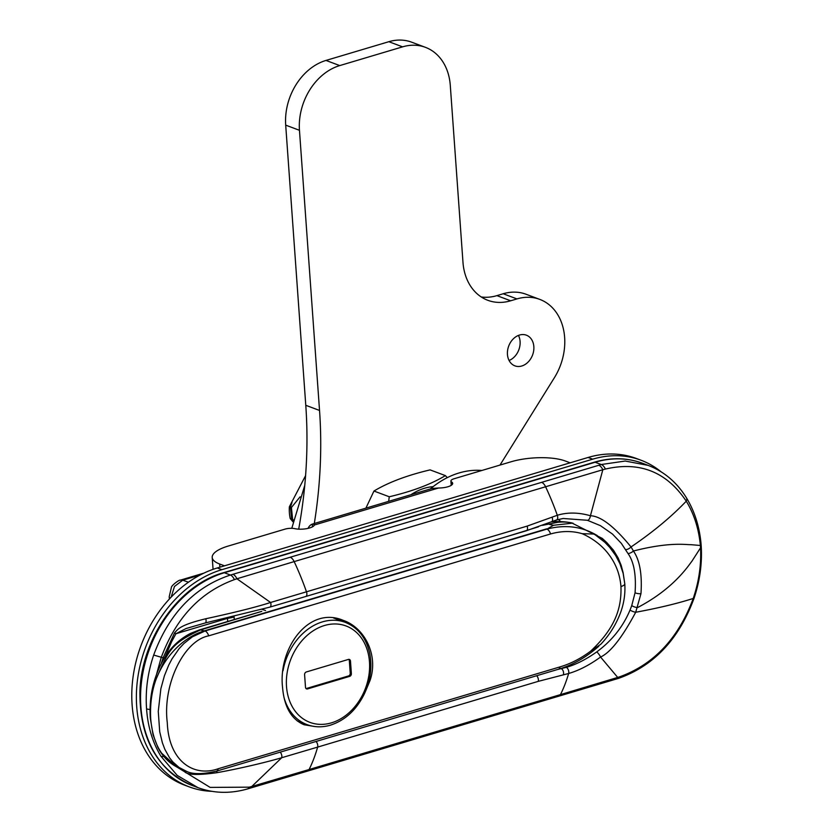 <?xml version="1.0" encoding="UTF-8"?>
<svg xmlns="http://www.w3.org/2000/svg" width="834" height="834" viewBox="0 0 834 834"><rect width="100%" height="100%" fill="white"/><g stroke="black" fill="none" stroke-linecap="round" stroke-linejoin="round"><path stroke-width="1.25" d="M171.147 597.154L174.473 586.469L182.719 580.193L188.453 582.205M557.435 669.535L566.307 667.356C576.013 664.552 586.156 659.392 596.769 651.886C611.937 640.7 623.029 626.761 630.024 610.071A76.134 34.84 117.8 0 0 631.745 605.599L635.06 592.755C636.3 574.897 633.934 561.814 627.992 553.505L621.34 543.372L612.51 534.083L600.407 525.649L587.376 520.28M536.637 675.728A3.899 2.106 73.4 0 1 538.264 681.357L568.642 673.486C578.806 670.557 589.44 665.073 600.563 657.036C610.373 652.605 622.081 637.676 635.706 612.26L640.971 593.631C642.243 574.24 639.72 560.041 633.413 551.013A82.702 54.085 79.4 0 0 631.025 546.958C614.293 526.483 600.761 516.079 590.43 515.746C578.494 512.347 567.454 512.191 557.31 515.276L527.14 526.108L270.591 602.482C256.476 607.027 234.886 612.448 205.842 618.745C179.237 625.198 178.122 629.253 174.567 632.818L163.13 657.755L161.306 663.395M306.495 591.848A179.352 97.046 -106.6 0 0 294.162 561.605L602.826 469.73A136.474 53.251 1.4 0 0 605.411 469.062C639.657 461.119 666.606 471.825 686.267 501.182C694.076 513.994 698.777 528.756 700.372 545.478L690.76 544.665C686.695 544.936 670.38 541.516 633.413 551.013A3.899 1.324 -28.8 0 1 627.992 553.505M156.719 673.705L161.15 657.672C175.849 618.067 200.264 592.057 234.364 579.63A8.027 4.201 74 0 0 230.434 575.033L224.336 572.75A113.07 87.997 110.5 0 0 142.061 677.729A113.07 87.997 110.5 0 0 192.352 785.545L198.012 787.661L177.225 775.422L160.931 756.261C152.632 742.594 147.847 726.821 146.576 708.942C145.272 690.969 147.639 673.007 153.675 655.055C169.01 613.605 194.593 586.938 230.434 575.033A148.098 47.204 -4.1 0 0 232.915 574.303L541.61 482.354A8.027 4.347 73.4 0 1 545.551 486.691A179.352 97.046 73.4 0 1 557.31 515.276A3.899 2.106 -106.6 0 1 556.518 519.978L551.628 521.719A3.899 2.127 -112.8 0 0 552.025 517.174M566.307 667.356A3.899 2.106 73.4 0 1 568.642 673.486A179.352 97.046 73.4 0 1 560.458 694.618L309.07 769.532A179.352 97.046 -106.6 0 0 317.629 747.108L538.264 681.357M216.861 771.023A3.899 1.324 79.5 0 1 216.882 772.691C242.6 768.104 270.247 761.171 281.715 757.72L317.629 747.108A3.899 2.106 73.4 0 0 316.003 741.478M701.258 546.677L701.092 544.289A8.027 2.575 -4.9 0 1 700.372 545.478A100.049 94.419 -20.5 0 1 700.539 547.823A8.027 2.554 -3.3 0 0 701.258 546.677C702.207 564.045 699.757 581.35 693.93 598.604C678.834 639.397 653.658 665.991 618.401 678.407L307.298 771.169A8.027 4.347 -106.6 0 0 309.07 769.532L251.795 786.483A136.442 28.971 173.4 0 1 249.241 787.16L210.137 787.4L177.559 767.426M618.401 678.407A8.027 4.493 -107.2 0 0 620.288 676.593A136.474 33.141 170.7 0 1 617.713 677.437L560.458 694.618A8.027 4.347 -106.6 0 1 558.697 696.254M637.499 607.6C673.747 588.731 688.206 565.932 691.949 561.167L700.539 547.823C701.363 564.754 698.934 581.632 693.231 598.458C678.522 638.052 654.2 664.093 620.288 676.593M594.298 462.192A3.899 2.106 73.4 0 1 595.142 462.244L224.336 572.75A3.899 2.106 -106.6 0 0 223.491 572.697L594.298 462.192C611.072 457.282 627.126 457.637 642.461 463.256A113.07 87.997 110.5 0 0 595.142 462.244L601.241 464.528L625.187 461.046L648.122 465.372C664.052 471.502 676.822 482.313 686.434 497.804A8.027 4.306 148.5 0 1 686.445 497.825A8.027 4.306 148.5 0 1 686.267 501.182C671.161 516.965 652.751 532.228 631.025 546.958A3.899 1.491 -31.5 0 1 625.688 549.585M541.61 482.354L598.812 465.268A148.098 47.204 -4.1 0 0 601.241 464.528A8.027 4.493 72.8 0 1 605.411 469.062M234.364 579.63A136.442 57.4 -1.4 0 0 236.908 578.775L294.162 561.605A8.027 4.347 73.4 0 0 290.222 557.268M232.915 574.303A8.027 4.326 73.5 0 1 236.908 578.775L270.591 602.482A3.899 2.075 -106.4 0 1 269.799 607.142L205.362 622.925A3.899 1.303 -101.5 0 0 205.842 618.745M232.811 616.17C235.626 616.628 233.854 617.358 227.473 618.38L227.703 621.486M205.362 622.925L186.107 628.513L175.932 633.736A3.899 0.532 -149.7 0 0 174.567 632.818M182.563 769.813L184.512 771.596C187.212 774.974 198.002 775.339 216.882 772.691M185.273 770.835A3.899 2.346 131.4 0 1 184.512 771.596M307.298 771.169L247.427 788.964A8.027 4.201 -106 0 0 249.241 787.16M146.576 708.942L150.068 709.567M184.648 785.159A115.415 89.822 -69.5 0 1 133.325 675.113A115.415 89.822 -69.5 0 1 217.299 567.964L221.886 569.674A115.415 89.822 -69.5 0 0 137.912 676.833A115.415 89.822 -69.5 0 0 189.235 786.869L184.648 785.159M211.763 791.32A115.415 89.822 -69.5 0 1 189.235 786.869M661.06 471.783A115.415 89.822 110.5 0 0 640.981 460.212A115.415 89.822 110.5 0 0 592.693 459.18L221.886 569.674M640.981 460.212L636.394 458.492A115.415 89.822 110.5 0 0 588.106 457.459L217.299 567.964M365.678 690.917L369.983 680.607C378.782 655.555 364.854 627.741 343.181 620.34C308.59 605.588 278.056 648.56 282.549 687.372C284.196 706.919 291.379 719.377 304.087 724.746L314.856 726.529M560.083 666.866C570.539 663.781 580.725 658.558 590.618 651.177C615.096 628.231 621.664 608.393 620.955 586.521C620.058 575.71 616.691 565.963 610.853 557.31C604.066 547.146 594.517 539.275 582.195 533.687C572.155 530.747 561.605 530.841 550.555 533.969L208.698 635.842C183.824 640.522 162.422 684.704 167.29 722.682C168.739 760.994 193.457 777.549 218.227 768.739L560.083 666.866A6.234 3.378 73.4 0 1 558.342 669.264M590.618 651.177L600.73 644.328C609.727 634.778 616.43 623.936 620.85 611.812C624.093 602.617 625.406 593.276 624.781 583.79A9.362 2.982 -4.1 0 0 624.77 583.675L623.165 573.417L619.912 563.68L615.659 555.507L609.81 547.49L604.817 542.256L594.194 534.052L582.195 533.687M551.066 521.959L555.955 521.552L557.852 521.677L557.706 522.313A72.61 56.504 -69.5 0 1 571.613 522.855L602.336 538.441L606.891 542.715L594.194 534.052M606.891 542.715L613.511 550.263L618.077 557.842L621.142 565.244L623.134 572.729L624.781 583.79A9.362 2.982 -4.1 0 1 620.955 586.521M597.342 535.616C582.174 526.462 565.369 524.294 546.927 529.11L205.07 630.984L192.393 636.822L183.991 643.441L179.091 648.685L171.95 658.964L168.687 665.188L164.434 675.696L160.868 688.717L158.262 711.371L159.721 731.804L162.401 742.833L164.84 749.297L169.552 757.783L172.794 761.901L179.081 767.468L186.274 771.21C192.445 774.432 202.516 774.411 216.465 771.148L558.321 669.275C572.51 665.146 586.01 657.463 598.812 646.235M572.927 523.116L553.463 525.274L546.927 529.11A6.234 3.378 -106.6 0 1 550.555 533.969M186.274 771.21L183.584 770.209A74.08 57.65 -69.5 0 1 176.766 766.978A74.08 57.65 -69.5 0 1 161.796 753.331C155.708 744.918 152.017 733.461 150.714 718.939C149.912 704.042 151.809 690.531 156.427 678.407A74.08 57.65 -69.5 0 1 204.538 630.796L546.635 528.85M161.796 753.331L176.766 766.978M507.77 536.293L538.462 526.817M542.496 525.347L557.706 522.313M156.427 678.407C168.822 650.27 170.511 643.9 200.441 629.941L261.772 611.364M293.245 520.948L290.211 518.508A38.406 29.888 110.5 0 1 289.377 506.759L291.994 502.537L290.42 507.145L291.629 519.019M293.453 519.989L292.619 519.415L291.41 507.531L290.42 507.145M291.42 507.51L300.115 496.803M291.629 519.05L293.307 520.656M292.609 519.405L291.608 519.029M293.036 521.896L290.211 518.508M289.377 506.759L305.588 475.62M348.789 659.35A2.335 1.824 -69.5 0 1 349.331 660.643L350.228 673.174A2.335 1.824 -69.5 0 1 348.497 675.947L306.391 688.498A2.335 1.824 -69.5 0 1 306.036 688.561M349.644 676.374A2.335 1.824 -69.5 0 0 351.375 673.601L350.478 661.07A2.335 1.824 -69.5 0 0 348.435 659.423L306.328 671.964A2.335 1.824 -69.5 0 0 304.598 674.748L305.494 687.279A2.335 1.824 -69.5 0 0 307.538 688.926L349.644 676.374L348.497 675.947M283.028 670.786A54.585 42.482 110.5 0 1 345.297 622.362L334.747 618.421A54.585 42.482 110.5 0 0 333.6 618.015M314.408 524.586L312.5 524.054L431.929 488.463L438.569 488.005L314.355 525.013A11.697 3.732 -4.1 0 1 306.922 528.61A11.697 3.732 -4.1 0 1 294.882 528.662A7.798 2.481 -4.1 0 0 285.051 529.121L228.172 546.072A38.989 12.427 -4.1 0 0 212.211 557.446A38.989 12.427 -4.1 0 0 219.676 564.024L224.482 565.817M312.469 526.827L312.281 524.127A19.495 10.55 -106.6 0 0 308.048 528.381M438.569 488.005A11.697 3.732 -4.1 0 0 452.674 483.355A11.697 3.732 -4.1 0 0 451.621 481.958A7.798 2.481 -4.1 0 1 450.913 481.02A7.798 2.481 -4.1 0 1 454.113 478.747L510.992 461.796A38.989 12.427 -4.1 0 1 565.348 461.014L570.143 462.818M481.864 470.47A89.676 69.795 110.5 0 0 430.323 488.943M304.764 485.367L291.785 528.308M410.943 494.718A58.953 45.88 -69.5 0 1 433.159 486.629M388.654 501.359L389.269 496.772C412.277 491.33 430.99 484.283 445.398 475.62L447.295 477.642M445.398 475.62L430.094 469.886C407.075 475.328 388.373 482.386 373.955 491.038L389.269 496.772M373.955 491.038L365.907 508.135M519.54 335.039A16.378 12.739 -69.5 0 1 526.39 335.185A16.378 12.739 -69.5 0 1 532.582 354.992A16.378 12.739 -69.5 0 1 514.912 365.855A16.378 12.739 -69.5 0 1 507.625 350.238A16.378 12.739 -69.5 0 1 519.54 335.039M509.074 360.476A16.378 12.739 110.5 0 0 518.467 335.414M314.303 523.512A419.794 326.699 110.5 0 0 319.537 410.453L299.458 130.302A54.585 42.482 -69.5 0 1 339.751 65.584L402.593 46.85A54.585 42.482 -69.5 0 1 425.434 47.34L411.683 42.19A54.585 42.482 110.5 0 0 388.842 41.7L325.99 60.434A54.585 42.482 110.5 0 0 285.697 125.142L305.776 405.303A419.794 326.699 -69.5 0 1 298.697 529.163M425.434 47.34A54.585 42.482 -69.5 0 1 450.287 85.349L462.974 262.293A54.585 42.482 110.5 0 0 487.827 300.303A54.585 42.482 110.5 0 0 510.669 300.782L516.955 298.916A54.585 42.482 -69.5 0 1 539.796 299.396A54.585 42.482 -69.5 0 1 554.37 377.739L500.004 465.07M539.796 299.396L526.035 294.246A54.585 42.482 110.5 0 0 503.194 293.756L496.908 295.632A54.585 42.482 -69.5 0 1 481.239 296.956M169.365 599.041L169.208 596.8L171.408 587.344C171.272 585.729 179.289 579.484 180.415 580.13L180.415 580.13A11.697 6.328 73.4 0 1 182.719 580.193L200.191 574.991M169.208 596.8A11.697 3.732 -4.1 0 0 170.199 598.155M563.325 674.862A3.899 2.325 77.6 0 0 561.251 668.67L560.823 668.493M588.585 520.635L587.355 520.27A3.899 1.804 -73.8 0 0 587.355 520.27L587.355 520.27A3.899 1.804 -73.8 0 0 590.43 515.746L602.826 469.73A8.027 4.358 73.3 0 0 598.812 465.268M551.628 521.719L526.337 530.768A3.899 2.106 -106.6 0 0 527.14 526.108M596.769 651.886A3.899 0.709 53.7 0 1 600.563 657.036L617.713 677.437A8.027 4.358 -106.7 0 1 615.899 679.168M630.024 610.071A3.899 0.74 21.6 0 0 635.706 612.26C658.193 608.122 677.364 603.524 693.231 598.458L693.93 598.604M631.745 605.599A3.899 0.959 19.7 0 0 637.499 607.579M635.06 592.755A3.899 1.126 8.5 0 0 640.971 593.631M280.182 752.153A3.899 2.085 73.7 0 1 281.715 757.72L251.795 786.483A8.027 4.326 -106.5 0 1 249.992 788.213M269.799 607.142L305.692 596.519A3.899 2.106 -106.6 0 0 306.495 591.859M227.463 618.15A3.899 2.106 -106.6 0 0 227.473 618.38L175.932 633.736L171.658 641.648L165.247 656.65M164.298 658.141L153.675 655.055M160.931 756.261A8.027 4.316 -31.5 0 0 163.85 756.459M588.106 457.459L592.693 459.18M341.189 620.83A55.753 43.389 110.5 0 0 337.874 618.734M208.698 635.842A6.234 3.378 -106.6 0 0 205.07 630.984L200.441 629.941A7.798 4.222 -106.6 0 0 199.222 629.972L190.642 633.35C179.487 639.021 170.459 647.684 163.579 659.329C153.362 677.531 148.942 697.161 150.308 718.22A7.798 2.481 175.9 0 0 150.714 718.939M218.227 768.739A6.234 3.378 73.4 0 1 216.465 771.148M262.043 609.362L265.566 610.53M549.543 524.461L553.463 525.274M556.153 521.552A67.846 52.803 110.5 0 0 554.808 520.52M307.538 688.926L306.391 688.498M283.946 697.245A54.585 42.482 110.5 0 0 307.016 724.61C314.449 727.331 322.216 727.529 330.337 725.194C345.255 720.357 356.691 709.744 364.614 693.335C370.525 680.19 372.245 667.023 369.796 653.846C366.376 638.146 358.203 627.648 345.297 622.362M331.296 722.89A51.468 40.053 110.5 0 0 362.269 639.292A51.468 40.053 110.5 0 0 290.399 660.34A51.468 40.053 110.5 0 0 331.296 722.89M350.478 661.07L349.331 660.643M351.375 673.601L350.228 673.174M219.676 564.024L219.905 567.183M451.83 484.888L451.621 481.958M305.776 405.303L319.537 410.453M285.697 125.142L299.458 130.302M325.99 60.434L339.751 65.584M388.842 41.7L402.593 46.85M496.908 295.632L510.669 300.782M503.194 293.756L516.955 298.916M180.415 580.13L203.913 573.125M556.549 519.968L563.19 518.487L587.355 520.27M701.092 544.289C699.559 526.869 694.67 511.378 686.434 497.804M642.461 463.256L648.122 465.372M526.337 530.768L305.692 596.519M234.271 619.537L234.083 616.879M198.012 787.661C213.754 793.405 230.226 793.843 247.427 788.964M192.352 785.545C157.24 769.938 139.758 738.788 139.903 692.116C141.061 639.146 178.757 584.988 223.491 572.697M571.613 522.855A73.006 73.006 0 0 0 555.83 521.552M525.347 531.06L513.118 534.698M174.942 765.925C167.665 761.619 161.952 755.385 157.803 747.212L153.081 734.869L150.308 718.22M199.222 629.972L261.772 611.343M560.698 521.594L558.436 519.446M297.238 720.951L307.016 724.61M212.211 557.446L213.066 569.341M451.225 485.336L450.913 481.02"/></g></svg>
